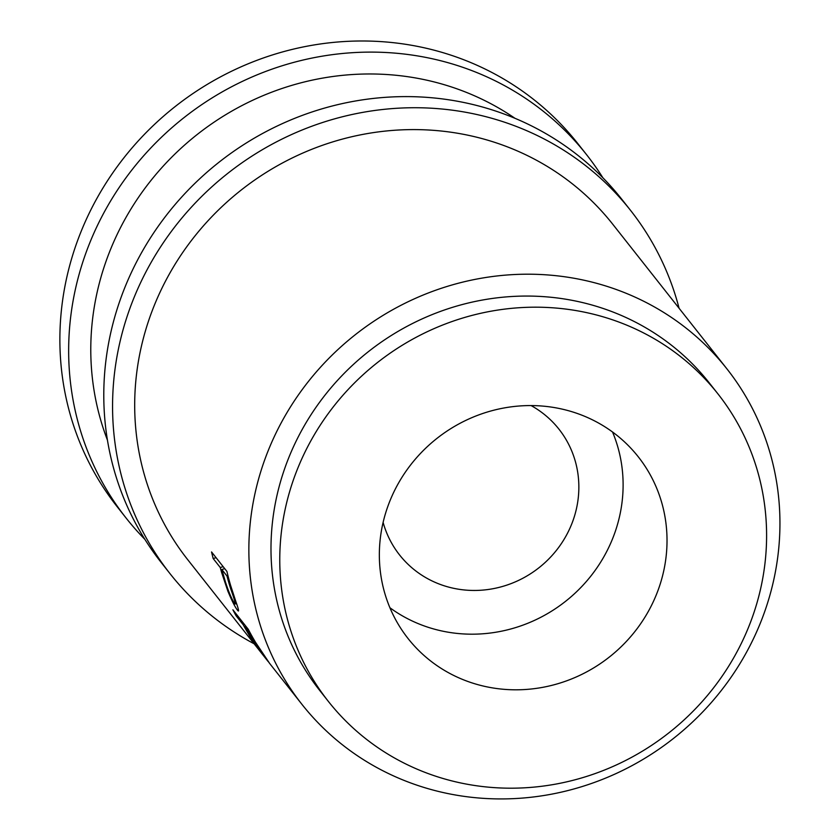 <?xml version="1.0" encoding="UTF-8"?>
<svg xmlns="http://www.w3.org/2000/svg" width="840" height="840" viewBox="0 0 840 840"><rect width="100%" height="100%" fill="white"/><g stroke="black" fill="none" stroke-linecap="round" stroke-linejoin="round"><path stroke-width="1.26" d="M679.087 308.259A293.286 278.439 141.7 0 0 630.43 210.231L621.653 199.101A293.286 278.439 141.7 0 0 354.365 101.189A293.286 278.439 141.7 0 0 124.803 287.627A293.286 278.439 141.7 0 0 161.259 562.569L170.047 573.699A293.286 278.439 141.7 0 0 254.111 643.776M630.43 210.231A293.286 278.439 141.7 0 0 363.153 112.308A293.286 278.439 141.7 0 0 133.581 298.746A293.286 278.439 141.7 0 0 170.047 573.699M602.889 177.797A293.286 278.439 141.7 0 0 586.52 154.613L577.742 143.483A293.286 278.439 141.7 0 0 310.464 45.57A293.286 278.439 141.7 0 0 80.892 232.008A293.286 278.439 141.7 0 0 117.359 506.961L126.136 518.081A293.286 278.439 141.7 0 0 144.9 539.385M586.52 154.613A293.286 278.439 141.7 0 0 319.242 56.69A293.286 278.439 141.7 0 0 89.67 243.128A293.286 278.439 141.7 0 0 126.136 518.081M531.09 405.573A101.525 96.38 -38.3 0 1 558.957 429.167A101.525 96.38 -38.3 0 1 571.578 524.339A101.525 96.38 -38.3 0 1 492.114 588.872A101.525 96.38 -38.3 0 1 399.588 554.977A101.525 96.38 -38.3 0 1 383.114 522.396M389.855 501.081A146.643 139.22 -38.3 0 1 504.641 407.862A146.643 139.22 -38.3 0 1 638.284 456.824A146.643 139.22 -38.3 0 1 656.513 594.3A146.643 139.22 -38.3 0 1 541.726 687.519A146.643 139.22 -38.3 0 1 408.082 638.558A146.643 139.22 -38.3 0 1 389.855 501.081M612.538 432.002A146.643 139.22 -38.3 0 1 612.601 538.682A146.643 139.22 -38.3 0 1 389.918 607.75M717.958 393.907L709.181 382.788A248.168 235.609 141.7 0 0 483.021 299.933A248.168 235.609 141.7 0 0 288.771 457.695A248.168 235.609 141.7 0 0 319.62 690.344L328.409 701.463A248.168 235.609 141.7 0 0 554.568 784.319A248.168 235.609 141.7 0 0 748.818 626.567A248.168 235.609 141.7 0 0 717.958 393.907A248.168 235.609 141.7 0 0 491.799 311.062A248.168 235.609 141.7 0 0 297.549 468.815A248.168 235.609 141.7 0 0 328.409 701.463M107.426 440.076A270.721 257.029 -38.3 0 1 110.187 250.299A270.721 257.029 -38.3 0 1 514.994 118.314M221.697 572.733A270.721 257.029 141.7 0 1 220.28 567.525L213.181 558.537A270.721 257.029 141.7 0 1 211.554 551.953L226.916 571.421A270.721 257.029 141.7 0 0 230.706 585.743L235.924 601.734C238.76 609.683 239.274 612.486 237.468 610.155C235.19 607.331 232.008 601.041 227.923 591.297L221.697 572.733L222.632 572.439M238.466 611.005L237.468 610.155L238.423 609.703M726.884 368.812A270.721 257.029 141.7 0 0 480.165 278.429A270.721 257.029 141.7 0 0 268.254 450.524A270.721 257.029 141.7 0 0 301.917 704.319A270.721 257.029 141.7 0 0 548.635 794.703A270.721 257.029 141.7 0 0 760.547 622.608A270.721 257.029 141.7 0 0 726.884 368.812L612.727 224.207A270.721 257.029 -38.3 0 0 365.999 133.823A270.721 257.029 -38.3 0 0 154.088 305.918A270.721 257.029 -38.3 0 0 187.751 559.713L258.006 648.7A270.721 257.029 141.7 0 1 253.974 643.461L245.868 629.475A270.721 257.029 141.7 0 1 243.17 624.719L236.072 615.741A270.721 257.029 141.7 0 1 232.89 609.798L248.252 629.265A270.721 257.029 141.7 0 0 255.581 642.38L269.724 663.548L250.194 636.594L259.067 650.034M270.469 664.482L269.745 663.537M243.17 624.719L244.198 624.13M236.072 615.741L237.101 615.143M250.236 632.993L244.745 626.724L251.716 638.516L266.154 658.602M244.745 626.724L245.774 626.125M249.869 633.213A270.721 257.029 141.7 0 0 257.029 645.309L257.271 645.162M265.618 658.224L257.029 645.309M227.923 591.297L228.596 591.024M220.28 567.525L223.157 566.654M213.181 558.537L216.069 557.676M227.966 575.715L226.978 576.009L221.855 569.52L225.498 582.173C228.764 592.19 231.872 599.445 234.822 603.928L236.628 603.803M221.855 569.52L224.732 568.649M226.978 576.009A270.721 257.029 141.7 0 0 230.843 589.26L231.683 588.956M234.822 603.928C235.893 604.569 234.559 599.687 230.843 589.26M258.447 649.257L268.076 661.448M270.449 664.472L301.917 704.319"/></g></svg>
